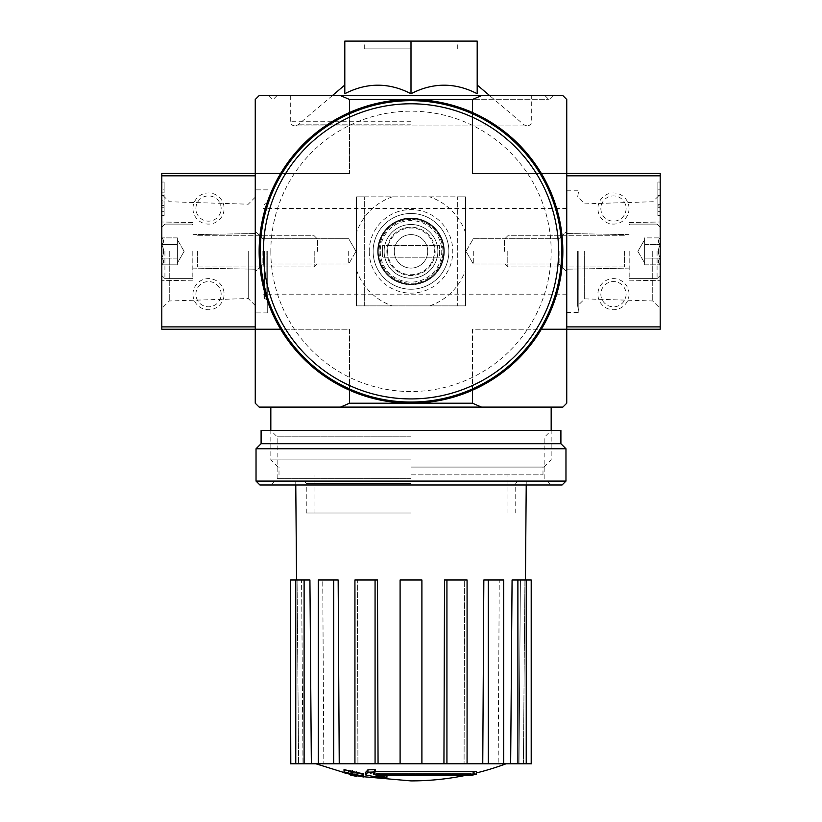 <?xml version="1.0" encoding="UTF-8"?>
<svg xmlns="http://www.w3.org/2000/svg" width="822" height="822" viewBox="0 0 822 822"><rect width="100%" height="100%" fill="white"/><g stroke="black" fill="none" stroke-linecap="round" stroke-linejoin="round"><path stroke-width="0.62" stroke-dasharray="4.11 3.08" d="M263.04 251.357L263.04 297.307L263.04 251.357M444.353 251.357C442.328 271.856 431.231 282.974 411.062 284.71C390.799 283.015 379.672 271.897 377.647 251.357C379.682 230.848 390.779 219.731 410.938 218.005C431.18 219.69 442.318 230.807 444.353 251.357C442.328 230.859 431.231 219.741 411.062 218.005C390.861 219.7 379.723 230.776 377.647 251.234C379.63 271.815 390.727 282.974 410.938 284.71C431.18 283.035 442.318 271.918 444.353 251.357A33.353 33.353 0 0 1 394.324 280.24A33.353 33.353 0 0 1 394.324 222.474A33.353 33.353 0 0 1 444.353 251.357A33.353 33.353 0 0 1 394.324 280.24A33.353 33.353 0 0 1 394.324 222.474A33.353 33.353 0 0 1 444.353 251.357M566.748 251.357L566.748 312.494L566.748 251.357M470.554 775.649L470.554 773.317L376.014 773.317L470.554 773.317A272.544 257.697 90 0 0 476.452 771.735L476.452 774.067L373.445 774.067A268.434 46.607 90 0 0 375.171 771.93A261.478 212.877 -90 0 1 367.927 772.156A267.263 46.412 -90 0 1 365.328 774.879A269.565 265.465 -90 0 0 379.846 777.437A266.77 217.183 90 0 0 386.957 777.242A268.558 264.478 90 0 1 376.014 775.649L376.014 773.317L376.014 775.649L470.554 775.649L470.554 773.317A272.544 257.697 90 0 0 476.452 771.735L373.445 771.735L373.445 774.067L373.445 771.735A268.434 46.607 90 0 0 375.171 769.598L375.171 771.93M375.171 771.735L373.445 771.735A268.434 46.607 90 0 0 375.171 769.598A261.478 212.877 -90 0 1 367.927 769.813A267.263 46.412 -90 0 1 365.328 772.546A269.565 265.465 -90 0 0 379.846 775.105A266.77 217.183 90 0 0 386.957 774.91L386.957 777.242M365.328 774.879L365.328 772.546A269.565 265.465 -90 0 0 379.846 775.105L379.846 777.437L379.846 775.105A266.77 217.183 90 0 0 386.957 774.91A268.558 264.478 90 0 1 376.014 773.317A268.558 264.478 90 0 0 386.957 774.91L386.957 775.649M367.927 769.813L367.927 772.156M356.882 773.368L356.882 775.701A270.489 270.489 0 0 0 363.499 776.965L363.499 774.632A270.489 270.489 0 0 1 344.028 770.409A270.489 270.489 0 0 0 350.645 772.012L350.645 772.772A271.229 271.229 0 0 0 356.882 774.119L356.882 773.368A270.489 270.489 0 0 0 363.499 774.632L363.499 776.112A269.647 269.647 0 0 1 356.882 774.838L356.882 773.759A268.589 268.589 0 0 1 350.645 772.403L350.645 773.481A269.647 269.647 0 0 1 344.028 771.879L344.028 772.752A270.489 270.489 0 0 0 350.645 774.355L350.645 775.105M363.499 776.112L363.499 773.769A269.647 269.647 0 0 1 356.882 772.505L356.882 771.426A268.589 268.589 0 0 1 350.645 770.06L350.645 771.149A269.647 269.647 0 0 1 344.028 769.546L344.028 771.879M356.882 774.119L356.882 776.451M350.645 772.772L350.645 772.012M350.645 771.149L350.645 773.481M350.645 770.06L350.645 772.403M356.882 771.426L356.882 773.759M356.882 772.505L356.882 774.838M411 474.859L542.993 474.859L411 474.859M411 513.01L306.257 513.01L411 513.01M344.808 93.729C344.808 82.364 344.808 82.364 344.808 93.729C344.808 82.364 344.808 82.364 344.808 93.729L344.808 41.1L477.192 41.1L477.192 93.729C455.131 82.354 433.071 82.354 411 93.729C388.94 82.354 366.879 82.354 344.808 93.729M477.192 93.729C477.192 82.364 477.192 82.364 477.192 93.729C477.192 82.364 477.192 82.364 477.192 93.729M411 95.609L553.124 95.609L411 95.609M411 99.698L549.034 99.698L411 99.698M349.555 112.491L349.555 173.483L255.252 173.483L255.252 99.503L259.146 95.609L562.854 95.609L566.748 99.503L566.748 173.483L472.445 173.483L541.369 173.483M280.631 173.483L349.555 173.483L255.252 173.483L255.252 403.212L259.146 407.106L562.854 407.106L566.748 403.212L566.748 173.483L660.2 173.483L660.2 329.232L541.369 329.232M255.252 251.357L255.252 312.884L255.252 251.357M448.874 251.357A37.874 37.874 0 0 1 392.063 284.165A37.874 37.874 0 0 1 392.063 218.56A37.874 37.874 0 0 1 448.874 251.357A37.874 37.874 0 0 1 392.063 284.165A37.874 37.874 0 0 1 392.063 218.56A37.874 37.874 0 0 1 448.874 251.357M472.445 390.224L472.445 329.232L566.748 329.232L566.748 173.483L566.748 329.232L472.445 329.232L472.445 403.212L349.555 403.212L349.555 329.232L280.631 329.232M472.445 112.491L472.445 173.483L566.748 173.483L472.445 173.483L472.445 99.503L481.517 95.609M349.555 390.224L349.555 329.232L161.8 329.232L161.8 173.483L349.555 173.483L349.555 99.503L472.445 99.503M411 407.106L270.828 407.106L411 407.106M481.517 407.106L472.445 403.212M349.555 403.212L340.483 407.106M340.483 95.609L349.555 99.503M411 93.729L411 41.1L364.28 41.1L411 41.1M411 48.888L364.28 48.888L411 48.888M348.703 251.357L348.703 263.985L348.703 251.357M262.876 251.357L262.876 263.985L262.876 251.357M559.124 251.357L559.124 263.985L559.124 251.357M473.297 251.357L473.297 263.985L473.297 251.357M267.715 251.357L267.715 312.884L267.715 251.357M411 459.909L270.828 459.909L411 459.909M411 467.071L544.01 467.071L411 467.071M315.895 763.772L506.105 763.772L315.895 763.772M363.499 776.728L344.028 772.546M517.891 763.772L517.891 579.983L512.075 579.983L520.418 579.983L519.011 763.772L520.418 579.983L512.075 579.983L510.657 763.772L531.7 763.772M510.657 763.772L421.902 763.772L421.902 579.983L400.098 579.983L421.902 579.983L421.902 763.772L378.058 763.772L377.473 579.983L357.334 579.983L377.473 579.983L375.068 579.983L375.068 763.772L378.058 763.772M375.068 579.983L354.929 579.983L357.334 579.983L357.919 763.772L357.334 579.983L354.929 579.983L354.929 763.772L339.239 763.772L338.161 579.983L322.738 579.983L338.161 579.983L333.711 579.983L333.711 763.772L339.239 763.772M333.711 579.983L318.289 579.983L322.738 579.983L323.817 763.772L322.738 579.983L318.289 579.983L318.289 763.772L311.343 763.772L309.925 579.983L301.582 579.983L309.925 579.983L304.109 579.983L304.109 763.772L311.343 763.772M290.3 763.772L304.109 763.772M318.289 763.772L333.711 763.772M354.929 763.772L375.068 763.772M411 481.867L295.745 481.867L411 481.867M421.902 763.772L421.902 579.983L400.098 579.983L400.098 763.772M290.3 579.983L297.081 579.983L296.557 579.983L297.081 579.983L298.612 763.772L297.081 579.983L295.766 579.983L301.582 579.983L302.989 763.772L301.582 579.983L295.766 579.983L295.766 763.772M443.942 763.772L444.527 579.983L467.071 579.983L444.527 579.983L464.666 579.983L464.081 763.772L464.666 579.983L467.071 579.983L467.071 763.772M482.761 763.772L483.839 579.983L503.711 579.983L483.839 579.983L499.262 579.983L498.183 763.772L499.262 579.983L503.711 579.983L503.711 763.772M523.388 763.772L524.919 579.983L525.443 579.983L524.919 579.983L523.388 763.772M517.891 579.983L531.207 579.983L531.207 763.772M526.234 579.983L526.234 763.772M488.289 579.983L488.289 763.772M446.932 579.983L446.932 763.772M295.766 579.983L304.109 579.983M290.793 579.983L290.793 763.772M562.073 484.98L259.927 484.98M411 484.98L270.828 484.98L411 484.98M565.968 481.086L256.032 481.086M565.968 448.771L256.032 448.771M560.902 443.705L261.098 443.705M560.902 430.471L261.098 430.471M411 430.471L270.828 430.471L411 430.471M411 478.661L277.148 478.661L411 478.661M411 436.79L277.148 436.79L411 436.79M255.252 326.899L255.252 329.232L255.252 326.899L161.8 326.899M192.954 294.194A15.577 15.577 0 0 1 216.32 280.703A15.577 15.577 0 0 1 216.32 307.675A15.577 15.577 0 0 1 192.954 294.194M192.954 208.531A15.577 15.577 0 0 1 216.32 195.04A15.577 15.577 0 0 1 216.32 222.012A15.577 15.577 0 0 1 192.954 208.531M164.143 200.743L164.143 215.539L164.143 203.075L161.8 203.075L161.8 207.75L161.8 189.841L161.8 215.539L161.8 195.43L161.8 215.539L161.8 200.743L164.143 200.743L164.143 192.173L161.8 192.173L161.8 182.052L161.8 200.743M161.8 195.43L161.8 182.052L161.8 195.43L164.143 195.43L164.143 211.716L164.143 182.052L161.8 182.052L164.143 182.052L164.143 195.43L161.8 195.43M161.8 251.357L161.8 308.435L161.8 251.357M192.954 251.357L192.954 280.168L192.954 251.357M169.26 251.357L169.26 300.986L169.26 251.357M248.244 251.357L248.244 298.52L248.244 251.357M195.903 208.531A12.628 12.628 0 0 1 214.84 197.599A12.628 12.628 0 0 1 214.84 219.464A12.628 12.628 0 0 1 195.903 208.531A12.628 12.628 0 0 1 214.84 197.599A12.628 12.628 0 0 1 214.84 219.464A12.628 12.628 0 0 1 195.903 208.531M195.903 294.194A12.628 12.628 0 0 1 214.84 283.261A12.628 12.628 0 0 1 214.84 305.126A12.628 12.628 0 0 1 195.903 294.194A12.628 12.628 0 0 1 214.84 283.261A12.628 12.628 0 0 1 214.84 305.126A12.628 12.628 0 0 1 195.903 294.194M164.143 215.539L161.8 215.539L164.143 215.539M164.143 189.841L164.143 182.052L161.8 182.052L164.143 182.052L164.143 192.173L164.143 189.841L161.8 189.841L164.143 189.841M164.143 192.173L161.8 192.173L164.143 192.173L164.143 201.986L161.8 201.986L161.8 192.173M164.143 201.986L164.143 205.418L164.143 203.075L161.8 203.075L161.8 205.418L161.8 201.986M161.8 244.617C164.153 242.377 164.153 240.137 161.8 237.866C164.153 240.106 164.153 242.356 161.8 244.617L161.8 237.866L161.8 244.617C164.153 249.097 164.153 253.597 161.8 258.108C164.153 253.618 164.153 249.117 161.8 244.617L161.8 258.108L161.8 244.617C164.153 242.377 164.153 240.137 161.8 237.866C164.153 240.106 164.153 242.356 161.8 244.617L161.8 237.866L161.8 244.617C164.153 249.097 164.153 253.597 161.8 258.108C164.153 260.338 164.153 262.588 161.8 264.848C164.153 262.619 164.153 260.369 161.8 258.108L161.8 264.848L161.8 258.108C164.153 253.618 164.153 249.117 161.8 244.617L161.8 258.108L161.8 244.617L177.377 244.617L177.377 264.848L177.377 241.247L177.377 244.617L161.8 244.617L177.377 244.617L177.377 237.866L177.377 261.478L177.377 258.108L161.8 258.108C164.153 260.338 164.153 262.588 161.8 264.848C164.153 262.619 164.153 260.369 161.8 258.108L161.8 264.848L161.8 258.108L177.377 258.108L177.377 251.357L177.377 264.848L161.8 264.848L177.377 264.848L177.377 241.247L177.377 244.617L161.8 244.617M164.924 251.357L164.924 278.617L164.924 251.357M192.173 251.357L192.173 278.617L192.173 251.357M197.629 251.357L197.629 266.934L197.629 251.357M314.21 251.357L314.21 266.934L314.21 251.357M317.549 251.357L317.549 239.13L317.549 251.357M177.377 237.866L161.8 237.866L177.377 237.866L177.377 241.247L177.377 237.866M177.377 258.108L161.8 258.108L177.377 258.108M660.2 251.357L660.2 308.435L660.2 251.357M660.2 215.539L660.2 189.841L660.2 215.539L660.2 195.43L660.2 215.539L657.857 215.539L657.857 182.052L660.2 182.052L660.2 195.43L660.2 182.052L660.2 189.841L660.2 182.052L657.857 182.052L657.857 211.716L657.857 182.052L657.857 204.719L660.2 204.719L660.2 189.841L660.2 207.75L660.2 204.637L657.857 204.637L657.857 205.798L660.2 205.798L657.857 205.798L657.857 207.75L660.2 207.75L657.857 207.75L657.857 189.841L660.2 189.841L657.857 189.841L657.857 215.539L660.2 215.539L657.857 215.539L657.857 211.716L657.857 215.539L660.2 215.539M629.046 208.531A15.577 15.577 0 0 1 605.68 222.012A15.577 15.577 0 0 1 605.68 195.04A15.577 15.577 0 0 1 629.046 208.531M629.046 294.194A15.577 15.577 0 0 1 605.68 307.675A15.577 15.577 0 0 1 605.68 280.703A15.577 15.577 0 0 1 629.046 294.194M629.046 251.357L629.046 280.168L629.046 251.357M652.74 251.357L652.74 300.986L652.74 251.357M584.658 251.357L584.658 298.859L584.658 251.357M577.65 251.357L577.65 305.856L577.65 251.357M578.822 251.357L578.822 312.494L578.822 251.357M626.097 294.194A12.628 12.628 0 0 1 607.16 305.126A12.628 12.628 0 0 1 607.16 283.261A12.628 12.628 0 0 1 626.097 294.194A12.628 12.628 0 0 1 607.16 305.126A12.628 12.628 0 0 1 607.16 283.261A12.628 12.628 0 0 1 626.097 294.194M626.097 208.531A12.628 12.628 0 0 1 607.16 219.464A12.628 12.628 0 0 1 607.16 197.599A12.628 12.628 0 0 1 626.097 208.531A12.628 12.628 0 0 1 607.16 219.464A12.628 12.628 0 0 1 607.16 197.599A12.628 12.628 0 0 1 626.097 208.531M657.857 204.719L660.2 204.719M657.857 182.052L660.2 182.052L657.857 182.052M660.2 258.108C657.847 260.338 657.847 262.588 660.2 264.848C657.847 262.619 657.847 260.369 660.2 258.108L660.2 264.848L660.2 258.108C657.847 253.618 657.847 249.117 660.2 244.617C657.847 249.097 657.847 253.597 660.2 258.108L660.2 244.617L660.2 258.108C657.847 260.338 657.847 262.588 660.2 264.848C657.847 262.619 657.847 260.369 660.2 258.108L660.2 264.848L660.2 258.108C657.847 253.618 657.847 249.117 660.2 244.617C657.847 242.377 657.847 240.137 660.2 237.866C657.847 240.106 657.847 242.356 660.2 244.617L660.2 237.866L660.2 244.617C657.847 249.097 657.847 253.597 660.2 258.108L660.2 244.617L660.2 258.108L644.623 258.108L644.623 237.866L644.623 261.478L644.623 258.108L660.2 258.108L644.623 258.108L644.623 264.848L644.623 241.247L644.623 244.617L660.2 244.617C657.847 242.377 657.847 240.137 660.2 237.866C657.847 240.106 657.847 242.356 660.2 244.617L660.2 237.866L660.2 244.617L644.623 244.617L644.623 237.866L660.2 237.866L644.623 237.866L644.623 261.478L644.623 258.108L660.2 258.108M657.076 251.357L657.076 278.617L657.076 251.357M629.827 251.357L629.827 278.617L629.827 251.357M624.371 251.357L624.371 266.934L624.371 251.357M507.791 251.357L507.791 266.934L507.791 251.357M504.451 251.357L504.451 239.13L504.451 251.357M644.623 264.848L660.2 264.848L644.623 264.848L644.623 261.478L644.623 264.848M644.623 244.617L660.2 244.617L644.623 244.617M457.33 305.866L465.509 305.866L457.33 305.866L457.33 196.848L465.509 196.848L356.491 196.848L364.67 196.848L356.491 196.848L356.491 305.866L465.509 305.866L465.509 196.848L356.491 196.848L356.491 305.866L465.509 305.866L465.509 196.848L457.33 196.848L457.33 305.866M465.509 305.866L465.509 196.848L465.509 305.866M356.491 305.866L356.491 196.848L356.491 305.866M356.491 270.048A57.622 57.622 0 0 0 392.31 305.866A57.622 57.622 0 0 1 356.491 270.048M392.31 196.848A57.622 57.622 0 0 0 356.491 232.667A57.622 57.622 0 0 1 392.31 196.848M465.509 232.667A57.622 57.622 0 0 0 429.69 196.848A57.622 57.622 0 0 1 465.509 232.667M429.69 305.866A57.622 57.622 0 0 0 465.509 270.048A57.622 57.622 0 0 1 429.69 305.866M386.864 251.357A24.136 24.136 0 0 0 423.073 272.267A24.136 24.136 0 0 0 423.073 230.448A24.136 24.136 0 0 0 386.864 251.357A24.136 24.136 0 0 0 423.073 272.267A24.136 24.136 0 0 0 423.073 230.448A24.136 24.136 0 0 0 386.864 251.357M380.237 251.357A30.763 30.763 0 0 0 426.382 278A30.763 30.763 0 0 0 426.382 224.725A30.763 30.763 0 0 0 380.237 251.357M378.295 251.357A32.705 32.705 0 0 0 427.358 279.685A32.705 32.705 0 0 0 427.358 223.029A32.705 32.705 0 0 0 378.295 251.357A32.705 32.705 0 0 0 427.358 279.685A32.705 32.705 0 0 0 427.358 223.029A32.705 32.705 0 0 0 378.295 251.357M377.647 251.357A33.353 33.353 0 0 0 427.676 280.24A33.353 33.353 0 0 0 427.676 222.474A33.353 33.353 0 0 0 377.647 251.357A33.353 33.353 0 0 0 427.676 280.24A33.353 33.353 0 0 0 427.676 222.474A33.353 33.353 0 0 0 377.647 251.357M373.126 251.357A37.874 37.874 0 0 0 429.937 284.165A37.874 37.874 0 0 0 429.937 218.56A37.874 37.874 0 0 0 373.126 251.357A37.874 37.874 0 0 0 429.937 284.165A37.874 37.874 0 0 0 429.937 218.56A37.874 37.874 0 0 0 373.126 251.357A37.874 37.874 0 0 0 429.937 284.165A37.874 37.874 0 0 0 429.937 218.56A37.874 37.874 0 0 0 373.126 251.357A37.874 37.874 0 0 0 429.937 284.165A37.874 37.874 0 0 0 429.937 218.56A37.874 37.874 0 0 0 373.126 251.357A37.874 37.874 0 0 0 429.937 284.165A37.874 37.874 0 0 0 429.937 218.56A37.874 37.874 0 0 0 373.126 251.357M260.317 251.357A150.683 150.683 0 0 0 486.347 381.86A150.683 150.683 0 0 0 486.347 120.865A150.683 150.683 0 0 0 260.317 251.357M259.146 251.357A151.854 151.854 0 0 0 486.922 382.867A151.854 151.854 0 0 0 486.922 119.848A151.854 151.854 0 0 0 259.146 251.357A151.854 151.854 0 0 0 486.922 382.867A151.854 151.854 0 0 0 486.922 119.848A151.854 151.854 0 0 0 259.146 251.357M364.67 305.866L364.67 196.848L364.67 305.866M382.579 245.521L382.579 257.204L382.579 245.521L439.421 245.521L439.421 257.204L382.579 257.204L439.421 257.204L439.421 245.521L382.579 245.521M379.076 251.357A31.924 31.924 0 0 0 426.967 279.007A31.924 31.924 0 0 0 426.967 223.707A31.924 31.924 0 0 0 379.076 251.357A31.924 31.924 0 0 0 426.967 279.007A31.924 31.924 0 0 0 426.967 223.707A31.924 31.924 0 0 0 379.076 251.357M384.131 251.357A26.869 26.869 0 0 0 424.429 274.63A26.869 26.869 0 0 0 424.429 228.095A26.869 26.869 0 0 0 384.131 251.357A26.869 26.869 0 0 0 424.429 274.63A26.869 26.869 0 0 0 424.429 228.095A26.869 26.869 0 0 0 384.131 251.357M394.262 251.357A16.738 16.738 0 0 0 419.374 265.855A16.738 16.738 0 0 0 419.374 236.859A16.738 16.738 0 0 0 394.262 251.357A16.738 16.738 0 0 0 419.374 265.855A16.738 16.738 0 0 0 419.374 236.859A16.738 16.738 0 0 0 394.262 251.357M411 124.821L297.996 124.821L411 124.821M411 121.255L290.3 121.255L411 121.255M264.602 251.357L264.602 298.859L264.602 251.357M266.153 251.357L266.153 298.859L266.153 251.357M411 483.418L306.257 483.418L411 483.418M255.252 175.826L161.8 175.826M164.143 211.716L161.8 211.716L164.143 211.716M164.143 207.75L161.8 207.75M566.748 175.826L660.2 175.826M566.748 326.899L660.2 326.899M657.857 207.75L660.2 207.75L657.857 207.75M657.857 189.841L660.2 189.841L657.857 189.841M657.857 195.43L660.2 195.43L657.857 195.43M657.857 211.716L660.2 211.716L657.857 211.716M657.857 206.969L660.2 206.969M657.857 204.832L660.2 204.832M369.232 251.357A41.768 41.768 0 0 0 431.889 287.536A41.768 41.768 0 0 0 431.889 215.179A41.768 41.768 0 0 0 369.232 251.357M387.635 251.357A23.365 23.365 0 0 0 422.683 271.589A23.365 23.365 0 0 0 422.683 231.126A23.365 23.365 0 0 0 387.635 251.357M270.828 251.357A140.172 140.172 0 0 0 481.086 372.756A140.172 140.172 0 0 0 481.086 129.968A140.172 140.172 0 0 0 270.828 251.357M566.748 208.531L263.04 208.531M566.748 294.194L263.04 294.194M507.955 513.01L507.955 474.859M314.045 513.01L314.045 474.859M332.345 95.609L297.996 124.821L294.964 125.93L527.036 125.93L524.004 124.821L489.655 95.609M544.945 95.609L549.034 99.698L553.124 95.609M277.055 95.609L272.966 99.698L268.876 95.609M290.3 95.609L290.3 121.255C290.577 124.101 292.129 125.653 294.964 125.93L527.036 125.93C529.871 125.653 531.423 124.101 531.7 121.255L531.7 95.609M457.72 48.888L457.72 41.1M364.28 48.888L364.28 41.1M355.988 251.357L348.703 238.74L262.876 238.74L255.252 231.116L262.876 238.74L348.703 238.74L355.988 251.357L348.703 263.985L262.876 263.985L255.252 271.609L262.876 263.985L348.703 263.985L355.988 251.357M559.124 263.985L566.748 271.609L559.124 263.985L473.297 263.985L466.012 251.357L473.297 238.74L559.124 238.74L566.748 231.116L559.124 238.74L473.297 238.74L466.012 251.357L473.297 263.985L559.124 263.985M267.715 300.42L263.04 297.307M267.715 202.294L263.04 205.418M267.715 189.841L255.252 189.841M267.715 312.884L255.252 312.884M544.01 467.071L551.172 459.909L551.172 430.471L544.852 436.79L544.852 478.661L551.172 484.98M277.99 467.071L270.828 459.909L270.828 430.471L277.148 436.79L277.148 478.661L270.828 484.98M542.993 474.859L542.993 467.071M279.007 474.859L279.007 467.071M464.235 775.649A272.555 272.555 0 0 0 476.452 772.927M526.224 484.98L526.255 481.867M295.776 484.98L295.745 481.867M306.257 513.01L306.257 483.418L304.705 481.867M515.743 513.01L515.743 483.418L517.295 481.867M192.954 222.546L161.8 222.002L192.954 222.546M192.954 280.168L161.8 280.713L192.954 280.168M192.954 268.106L255.252 269.184L192.954 268.106M192.954 234.619L255.252 233.53L192.954 234.619M255.252 197.198L248.244 204.205L169.26 201.739L161.8 194.28M255.252 305.517L248.244 298.52L169.26 300.986L161.8 308.435M164.143 205.418L161.8 205.418M161.8 275.504L164.924 278.617L192.173 278.617L192.954 277.836L192.173 278.617L164.924 278.617L161.8 275.504M161.8 227.221L164.924 224.108L192.173 224.108L192.954 224.879L192.173 224.108L164.924 224.108L161.8 227.221M197.629 235.78L314.21 235.78L317.549 239.13L314.21 235.78L197.629 235.78M197.629 266.934L314.21 266.934L317.549 263.585L314.21 266.934L197.629 266.934M184.128 251.357L177.377 239.675L184.128 251.357L177.377 263.04L184.128 251.357M629.046 280.168L660.2 280.713L629.046 280.168M629.046 222.546L660.2 222.002L629.046 222.546M629.046 234.619L566.748 233.53L629.046 234.619M629.046 268.106L566.748 269.184L629.046 268.106M566.748 312.494L578.822 312.494L577.65 305.856L584.658 298.859L652.74 300.986L660.2 308.435M566.748 190.231L578.822 190.231L577.65 196.859L584.658 203.866L652.74 201.739L660.2 194.28M657.857 204.873L660.2 204.873M660.2 227.221L657.076 224.108L629.827 224.108L629.046 224.879L629.827 224.108L657.076 224.108L660.2 227.221M660.2 275.504L657.076 278.617L629.827 278.617L629.046 277.836L629.827 278.617L657.076 278.617L660.2 275.504M624.371 266.934L507.791 266.934L504.451 263.585L507.791 266.934L624.371 266.934M624.371 235.78L507.791 235.78L504.451 239.13L507.791 235.78L624.371 235.78M637.872 251.357L644.623 263.04L637.872 251.357L644.623 239.675L637.872 251.357"/><path stroke-width="1.23" d="M470.554 775.649A272.544 257.697 90 0 0 476.452 774.067A272.544 257.697 90 0 1 470.554 775.649L376.014 775.649A268.558 264.478 90 0 0 386.957 777.242A266.77 217.183 90 0 1 379.846 777.437A269.565 265.465 -90 0 1 365.328 774.879A267.263 46.412 -90 0 0 367.927 772.156A261.478 212.877 -90 0 0 375.171 771.93A268.434 46.607 90 0 1 373.445 774.067L476.452 774.067L476.452 771.735L375.171 771.735M365.328 774.879L365.328 772.546A267.263 46.412 -90 0 0 367.927 769.813A261.478 212.877 -90 0 0 375.171 769.598L375.171 771.93M367.927 769.813L367.927 772.156M386.957 775.649L386.957 777.242M344.028 771.879L344.028 769.546A269.647 269.647 0 0 0 363.499 773.769L363.499 776.965A270.489 270.489 0 0 1 344.028 772.752L344.028 771.879A269.647 269.647 0 0 0 363.499 776.112M356.882 775.701L356.882 776.451A271.229 271.229 0 0 1 350.645 775.105L350.645 774.355M344.808 93.729C366.869 82.354 388.929 82.354 411 93.729C433.06 82.354 455.121 82.354 477.192 93.729L477.192 41.1L344.808 41.1L344.808 93.729M481.517 95.609L472.445 99.503L349.555 99.503L340.483 95.609L562.854 95.609L566.748 99.503L566.748 173.483L660.2 173.483L660.2 329.232L566.748 329.232L566.748 173.483L541.369 173.483M340.483 95.609L259.146 95.609L255.252 99.503L255.252 403.212L259.146 407.106L562.854 407.106L566.748 403.212L566.748 329.232L541.369 329.232M340.483 407.106L349.555 403.212L472.445 403.212L472.445 390.224M472.445 99.503L472.445 112.491M349.555 99.503L349.555 112.491M255.252 175.826L161.8 175.826L161.8 173.483L280.631 173.483M161.8 175.826L161.8 329.232L280.631 329.232M349.555 403.212L349.555 390.224M472.445 403.212L481.517 407.106M411 93.729L411 41.1M464.235 775.649A272.555 272.555 0 0 1 411 780.9L363.499 776.728M344.028 772.546L315.895 763.772M531.207 763.772L531.207 579.983L531.7 763.772L510.657 763.772L512.075 579.983L517.891 579.983L517.891 763.772M503.711 763.772L488.289 763.772L488.289 579.983L503.711 579.983L503.711 763.772L510.657 763.772M488.289 763.772L482.761 763.772L483.839 579.983L488.289 579.983M467.071 763.772L446.932 763.772L446.932 579.983L467.071 579.983L467.071 763.772L482.761 763.772M446.932 763.772L443.942 763.772L444.527 579.983L446.932 579.983M421.902 763.772L400.098 763.772L400.098 579.983L421.902 579.983L421.902 763.772L443.942 763.772M378.058 763.772L375.068 763.772L375.068 579.983L377.473 579.983L378.058 763.772L400.098 763.772M375.068 763.772L290.3 763.772L290.3 579.983L290.793 763.772M304.109 763.772L304.109 579.983L309.925 579.983L311.343 763.772M333.711 763.772L333.711 579.983L338.161 579.983L339.239 763.772M531.207 579.983L526.234 579.983L526.234 763.772M526.234 579.983L517.891 579.983M304.109 579.983L290.793 579.983M295.766 579.983L295.766 763.772M333.711 579.983L318.289 579.983L318.289 763.772M375.068 579.983L354.929 579.983L354.929 763.772M256.032 481.086L259.927 484.98L562.073 484.98L565.968 481.086L565.968 448.771L256.032 448.771L256.032 481.086L565.968 481.086M256.032 448.771L261.098 443.705L560.902 443.705L565.968 448.771M261.098 443.705L261.098 430.471L560.902 430.471L560.902 443.705M260.317 251.357A150.683 150.683 0 0 0 486.347 381.86A150.683 150.683 0 0 0 486.347 120.865A150.683 150.683 0 0 0 260.317 251.357M259.146 251.357A151.854 151.854 0 0 0 486.922 382.867A151.854 151.854 0 0 0 486.922 119.848A151.854 151.854 0 0 0 259.146 251.357M255.252 326.899L161.8 326.899M566.748 175.826L660.2 175.826M566.748 326.899L660.2 326.899M263.43 251.357A147.57 147.57 0 0 0 484.785 379.158A147.57 147.57 0 0 0 484.785 123.557A147.57 147.57 0 0 0 263.43 251.357M344.808 85.026L332.345 95.609M477.192 85.026L489.655 95.609M551.172 430.471L551.172 407.106M270.828 430.471L270.828 407.106M476.452 772.927A272.555 272.555 0 0 0 506.105 763.772M525.443 579.983L526.224 484.98M296.557 579.983L295.776 484.98"/></g></svg>
